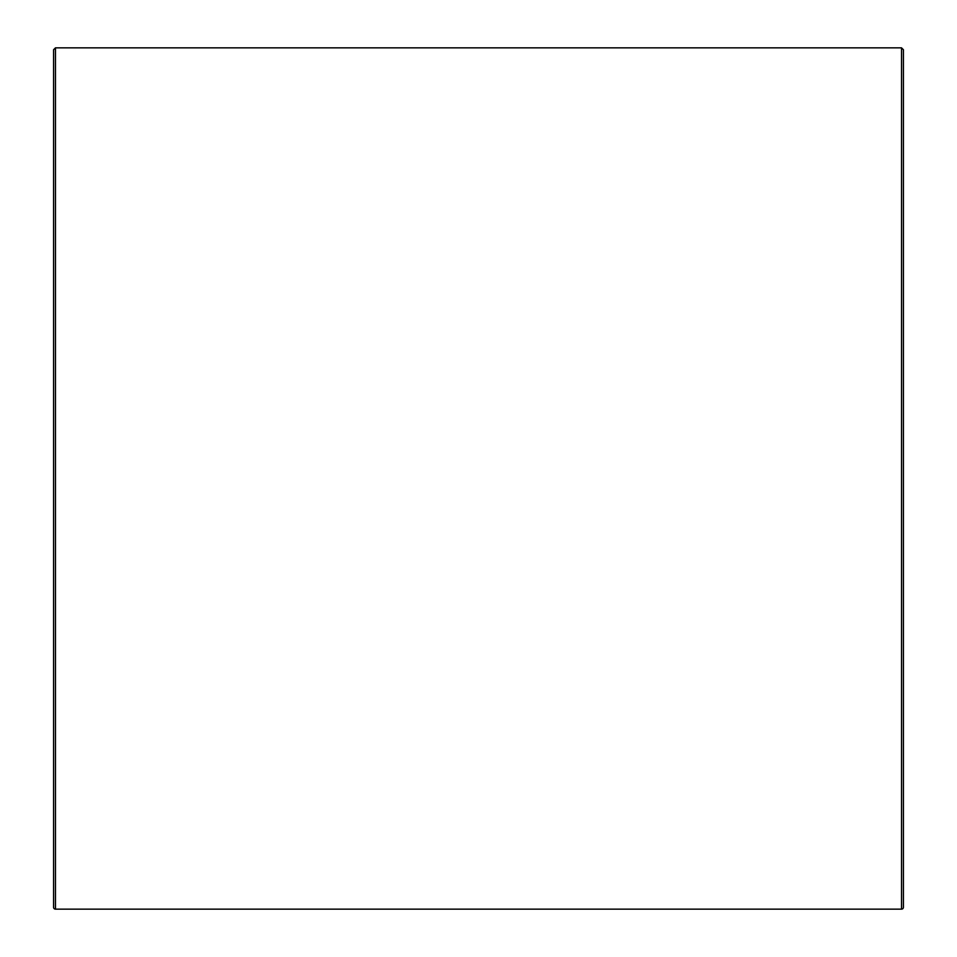 <?xml version="1.0" encoding="UTF-8"?>
<svg xmlns="http://www.w3.org/2000/svg" width="957" height="957" viewBox="0 0 957 957"><rect width="100%" height="100%" fill="white"/><g stroke="black" fill="none" stroke-linecap="round" stroke-linejoin="round"><path stroke-width="1.44" d="M903.432 907.248L903.432 49.752L901.53 47.85L901.53 909.15A1.902 1.902 0 0 0 903.432 907.248M901.53 47.85L55.47 47.85L55.47 909.15A1.902 1.902 0 0 1 53.568 907.248L53.568 49.752L53.568 907.248M55.47 909.15L901.53 909.15M55.47 47.85L53.568 49.752"/></g></svg>
